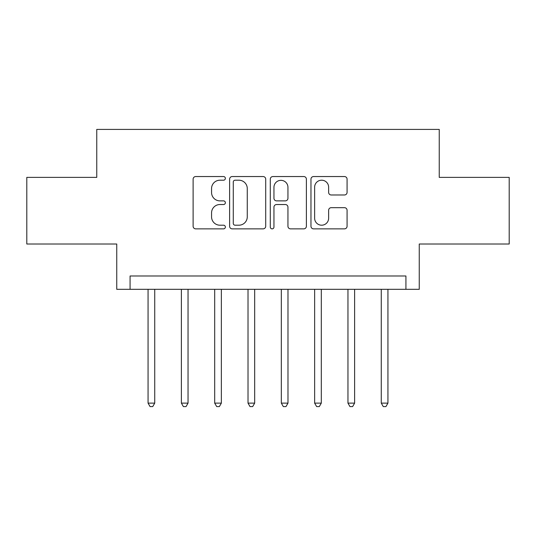<?xml version="1.0" encoding="UTF-8"?>
<svg xmlns="http://www.w3.org/2000/svg" width="536" height="536" viewBox="0 0 536 536"><rect width="100%" height="100%" fill="white"/><g stroke="black" fill="none" stroke-linecap="round" stroke-linejoin="round"><path stroke-width="0.8" d="M225.361 178.374A1.829 1.829 0 0 0 223.525 176.545L195.734 176.545A2.613 2.613 0 0 0 193.114 179.158L193.114 226.246A2.613 2.613 0 0 0 195.734 228.865L223.525 228.865A1.829 1.829 0 0 0 225.361 227.03A1.829 1.829 0 0 0 223.525 225.2L219.928 225.2A8.368 8.368 0 0 1 211.559 216.832L211.559 212.906A8.368 8.368 0 0 1 219.928 204.531L223.525 204.531A1.829 1.829 0 0 0 225.361 202.702A1.829 1.829 0 0 0 223.525 200.873L219.928 200.873A8.368 8.368 0 0 1 211.559 192.498L211.559 188.578A8.368 8.368 0 0 1 219.928 180.203L223.525 180.203A1.829 1.829 0 0 0 225.361 178.374M344.454 194.983A2.613 2.613 0 0 0 347.073 192.37L347.073 179.158A2.613 2.613 0 0 0 344.454 176.545L313.587 176.545A2.613 2.613 0 0 0 310.967 179.158L310.967 226.246A2.613 2.613 0 0 0 313.587 228.865L344.454 228.865A2.613 2.613 0 0 0 347.073 226.246L347.073 210.286A2.613 2.613 0 0 0 344.454 207.673L331.241 207.673A2.613 2.613 0 0 0 328.628 210.286L328.628 218.206A6.995 6.995 0 0 1 321.627 225.2A6.995 6.995 0 0 1 314.632 218.206L314.632 187.205A6.995 6.995 0 0 1 321.627 180.203A6.995 6.995 0 0 1 328.628 187.205L328.628 192.37A2.613 2.613 0 0 0 331.241 194.983L344.454 194.983M405.926 289.319L419.252 289.319L419.252 244.014L509.2 244.014L509.2 177.383L439.239 177.383L439.239 129.411L96.761 129.411L96.761 177.383L26.8 177.383L26.8 244.014L116.748 244.014L116.748 289.319L405.926 289.319L405.926 275.993L130.074 275.993L130.074 289.319M265.709 179.158A2.613 2.613 0 0 0 263.096 176.545L232.222 176.545A2.613 2.613 0 0 0 229.609 179.158L229.609 226.246A2.613 2.613 0 0 0 232.222 228.865L263.096 228.865A2.613 2.613 0 0 0 265.709 226.246L265.709 179.158M272.904 176.545L303.778 176.545A2.613 2.613 0 0 1 306.391 179.158L306.391 226.246A2.613 2.613 0 0 1 303.778 228.865L290.566 228.865A2.613 2.613 0 0 1 287.946 226.246L287.946 207.151A2.613 2.613 0 0 0 285.333 204.531L276.569 204.531A2.613 2.613 0 0 0 273.95 207.151L273.95 227.03A1.829 1.829 0 0 1 272.12 228.865A1.829 1.829 0 0 1 270.291 227.03L270.291 179.158A2.613 2.613 0 0 1 272.904 176.545M235.103 180.203A1.829 1.829 0 0 0 233.274 182.039L233.274 223.371A1.829 1.829 0 0 0 235.103 225.2L238.895 225.2A8.368 8.368 0 0 0 247.27 216.832L247.27 188.578A8.368 8.368 0 0 0 238.895 180.203L235.103 180.203M287.946 187.332A6.995 6.995 0 0 0 280.951 180.337A6.995 6.995 0 0 0 273.95 187.332L273.95 198.253A2.613 2.613 0 0 0 276.569 200.873L285.333 200.873A2.613 2.613 0 0 0 287.946 198.253L287.946 187.332M148.063 289.319L148.063 403.126L154.73 403.126L154.73 289.319M154.73 403.126L152.733 406.59L150.067 406.59L148.063 403.126M181.382 289.319L181.382 403.126L188.042 403.126L188.042 289.319M188.042 403.126L186.046 406.59L183.379 406.59L181.382 403.126M214.695 289.319L214.695 403.126L221.361 403.126L221.361 289.319M221.361 403.126L219.358 406.59L216.698 406.59L214.695 403.126M248.014 289.319L248.014 403.126L254.674 403.126L254.674 289.319M254.674 403.126L252.677 406.59L250.011 406.59L248.014 403.126M281.326 289.319L281.326 403.126L287.986 403.126L287.986 289.319M287.986 403.126L285.99 406.59L283.323 406.59L281.326 403.126M314.639 289.319L314.639 403.126L321.305 403.126L321.305 289.319M321.305 403.126L319.302 406.59L316.642 406.59L314.639 403.126M347.958 289.319L347.958 403.126L354.618 403.126L354.618 289.319M354.618 403.126L352.621 406.59L349.954 406.59L347.958 403.126M381.27 289.319L381.27 403.126L387.937 403.126L387.937 289.319M387.937 403.126L385.933 406.59L383.267 406.59L381.27 403.126"/></g></svg>
